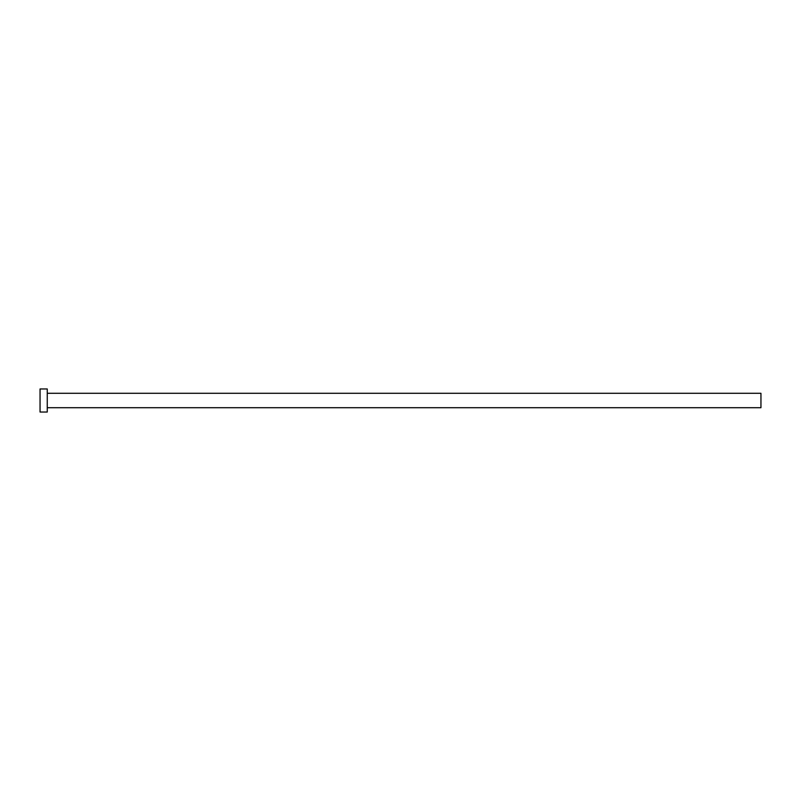 <?xml version="1.0" encoding="UTF-8"?>
<svg xmlns="http://www.w3.org/2000/svg" width="801" height="801" viewBox="0 0 801 801"><rect width="100%" height="100%" fill="white"/><g stroke="black" fill="none" stroke-linecap="round" stroke-linejoin="round"><path stroke-width="1.2" d="M47.259 393.291L760.95 393.291L760.95 407.709L47.259 407.709M47.259 400.5L47.259 412.034L40.05 412.034L40.05 388.966L47.259 388.966L47.259 400.5"/></g></svg>
